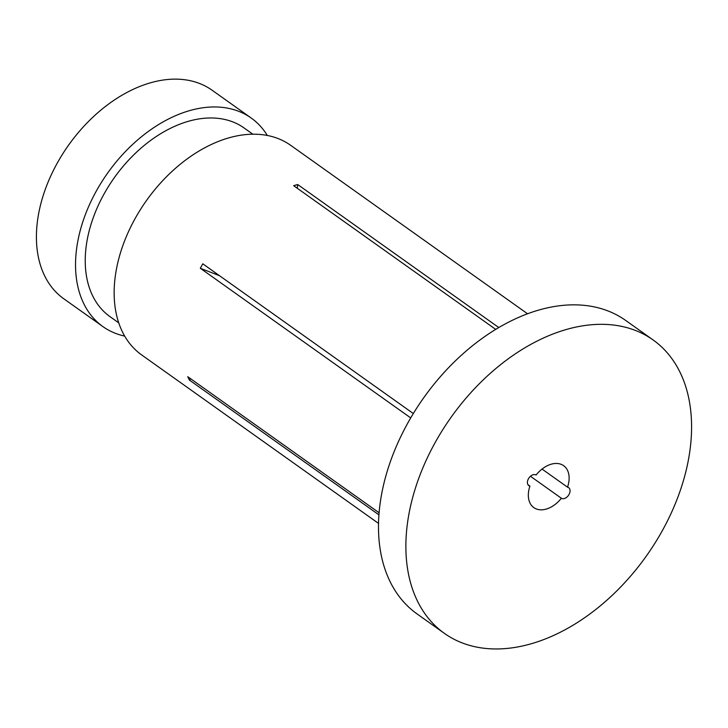 <?xml version="1.0" encoding="UTF-8"?>
<svg xmlns="http://www.w3.org/2000/svg" width="728" height="728" viewBox="0 0 728 728"><rect width="100%" height="100%" fill="white"/><g stroke="black" fill="none" stroke-linecap="round" stroke-linejoin="round"><path stroke-width="1.09" d="M542.042 469.069L567.521 487.187A6.434 4.277 125.4 0 1 568.058 487.341A6.434 4.277 125.4 0 1 568.686 487.678A6.434 4.277 125.4 0 1 568.75 494.958A6.434 4.277 125.4 0 1 561.87 498.498A6.434 4.277 125.4 0 1 561.388 498.261A25.717 17.108 -54.6 0 1 533.824 507.598A25.717 17.108 -54.6 0 1 529.939 486.095L527.927 484.657M567.521 487.187A25.717 17.108 -54.6 0 0 563.636 465.683A25.717 17.108 -54.6 0 0 561.106 464.318A25.717 17.108 -54.6 0 0 536.072 475.02A6.434 4.277 125.4 0 0 535.59 474.783A6.434 4.277 125.4 0 0 528.71 478.323A6.434 4.277 125.4 0 0 528.774 485.594A6.434 4.277 125.4 0 0 529.402 485.94A6.434 4.277 125.4 0 0 529.939 486.095M635.335 330.403A180.034 119.765 -54.6 0 1 653.071 339.921A180.034 119.765 -54.6 0 1 654.718 543.534A180.034 119.765 -54.6 0 1 462.125 642.879A180.034 119.765 -54.6 0 1 444.389 633.36A180.034 119.765 -54.6 0 1 442.742 429.748A180.034 119.765 -54.6 0 1 635.335 330.403M444.389 633.36L416.998 613.877A180.034 119.765 -54.6 0 1 415.351 410.274A180.034 119.765 -54.6 0 1 607.953 310.929A180.034 119.765 -54.6 0 1 625.689 320.447L653.071 339.921M118.719 322.85L109.983 316.635A115.734 76.995 -54.6 0 1 108.927 185.749A115.734 76.995 -54.6 0 1 232.733 121.876A115.734 76.995 -54.6 0 1 244.135 128.001L252.871 134.216M124.661 336.099A127.955 85.121 -54.6 0 1 115.515 333.36A127.955 85.121 -54.6 0 1 102.903 326.59A127.955 85.121 -54.6 0 1 101.738 181.882A127.955 85.121 -54.6 0 1 238.611 111.275A127.955 85.121 -54.6 0 1 251.224 118.045A127.955 85.121 -54.6 0 1 267.34 135.481M102.903 326.59L63.782 298.771A127.955 85.121 -54.6 0 1 62.608 154.063A127.955 85.121 -54.6 0 1 199.49 83.456A127.955 85.121 -54.6 0 1 212.094 90.217L251.224 118.045M378.505 523.386L141.66 354.936A128.601 85.549 -54.6 0 1 140.477 209.5A128.601 85.549 -54.6 0 1 278.041 138.538A128.601 85.549 -54.6 0 1 290.718 145.345L527.572 313.786M561.388 498.261L530.457 476.267M495.732 329.402L293.657 185.686A128.601 85.549 -54.6 0 1 297.707 184.539L498.807 327.564M379.079 512.758L187.769 376.704A128.601 85.549 -54.6 0 0 189.344 380.025L378.915 514.842M413.331 413.54L202.784 263.809A128.601 85.549 -54.6 0 0 200.309 268.268L410.719 417.908M189.344 380.025L190.745 378.824M200.309 268.268L219.501 275.703M297.707 184.539L297.279 188.261"/></g></svg>
